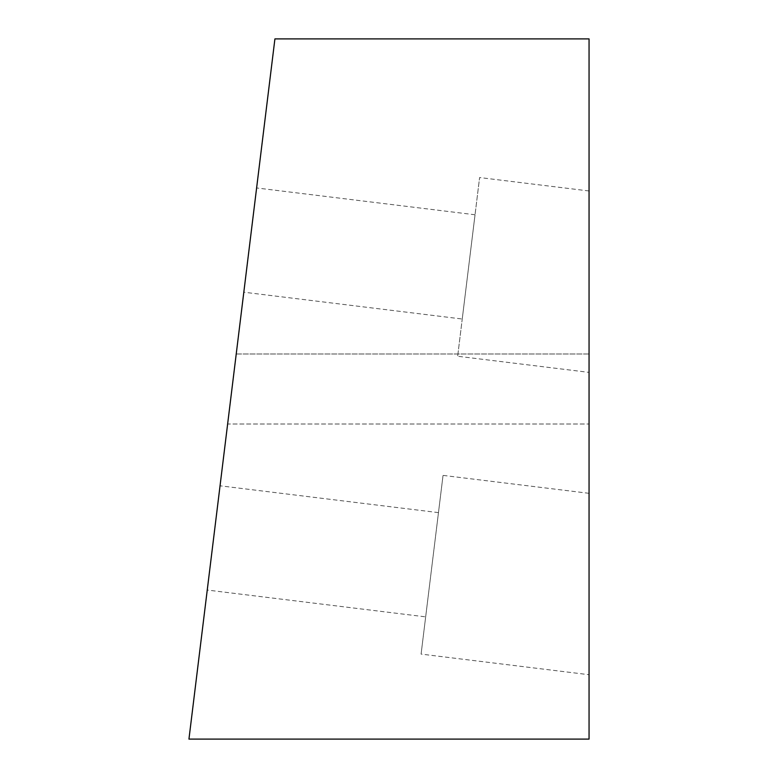 <?xml version="1.0" encoding="UTF-8"?>
<svg xmlns="http://www.w3.org/2000/svg" width="778" height="778" viewBox="0 0 778 778"><rect width="100%" height="100%" fill="white"/><g stroke="black" fill="none" stroke-linecap="round" stroke-linejoin="round"><path stroke-width="0.58" stroke-dasharray="3.89 2.92" d="M589.053 674.721L589.053 493.32L589.053 674.721L421.093 654.094L443.042 475.387L421.093 654.094M589.053 493.32L443.042 475.387M589.053 372.38L589.053 190.98L589.053 372.38L457.668 356.246L479.608 177.54L457.668 356.246M589.053 190.98L479.608 177.54M236.23 353.99L589.053 353.99L589.053 424.01L589.053 353.99L589.053 424.01L589.053 353.99L236.23 353.99L227.633 424.01L589.053 424.01L227.633 424.01L236.23 353.99M462.239 319.019L475.037 214.767L462.239 319.019L243.815 292.197L256.614 187.955L243.815 292.197M475.037 214.767L256.614 187.955M425.663 616.866L438.471 512.624L425.663 616.866L207.24 590.045L220.048 485.803L207.24 590.045M438.471 512.624L220.048 485.803M274.916 38.9L188.947 739.1L589.053 739.1L589.053 38.9L274.916 38.9"/><path stroke-width="1.17" d="M274.916 38.9L188.947 739.1L589.053 739.1L589.053 38.9L274.916 38.9"/></g></svg>
